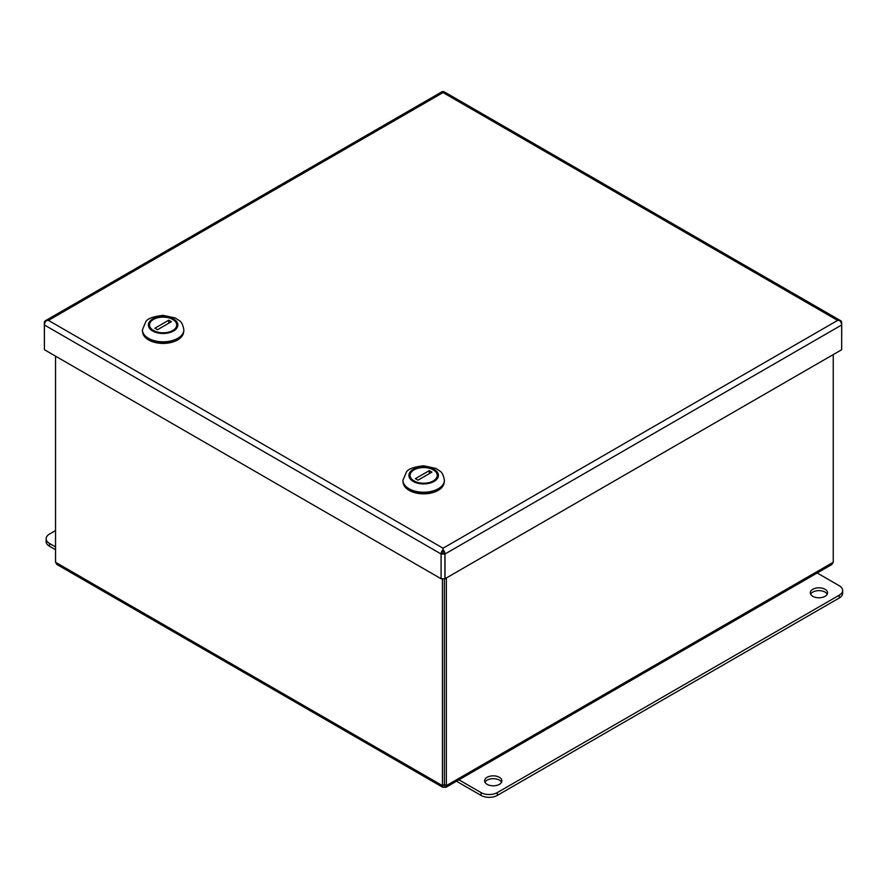 <?xml version="1.0" encoding="UTF-8"?>
<svg xmlns="http://www.w3.org/2000/svg" width="887" height="887" viewBox="0 0 887 887"><rect width="100%" height="100%" fill="white"/><g stroke="black" fill="none" stroke-linecap="round" stroke-linejoin="round"><path stroke-width="1.33" d="M444.387 744.991L444.398 747.808M442.79 787.279L56.934 564.509L55.537 562.269L442.436 785.638L442.79 787.279L445.995 787.279L446.349 785.638L444.398 784.507L444.398 786.769M833.248 354.589L833.248 562.269L831.851 564.509L445.995 787.279M444.398 784.518L444.387 578.779L444.398 784.518L442.436 785.638L442.436 578.756M55.537 562.269L55.537 356.153M446.349 577.969L446.349 785.638L833.248 562.269M456.483 781.225L481.031 795.406A11.52 6.652 -0 0 0 497.319 795.406L839.279 597.971A11.52 6.652 -0 0 0 842.65 593.27L842.65 590.454A11.52 6.652 -0 0 0 839.279 585.753L817.171 572.98M458.923 779.817L481.031 792.579A11.52 6.652 -0 0 0 497.319 792.579L839.279 595.155A11.52 6.652 -0 0 0 842.65 590.454M812.814 589.278A8.637 4.989 -0 0 0 810.286 592.804A8.637 4.989 -0 0 0 818.923 597.783A8.637 4.989 -0 0 0 827.56 592.804A8.637 4.989 -0 0 0 822.227 588.192A8.637 4.989 -0 0 0 812.814 589.278M827.205 594.212A8.637 4.989 -0 0 0 812.814 592.095A8.637 4.989 -0 0 0 810.64 594.212M487.14 777.3A8.637 4.989 -0 0 0 484.612 780.826A8.637 4.989 -0 0 0 493.25 785.815A8.637 4.989 -0 0 0 501.887 780.826A8.637 4.989 -0 0 0 496.554 776.225A8.637 4.989 -0 0 0 487.14 777.3M501.532 782.234A8.637 4.989 -0 0 0 487.14 780.128A8.637 4.989 -0 0 0 484.967 782.234M55.537 546.924L49.517 543.443A11.52 6.652 180 0 1 46.135 538.742A11.52 6.652 180 0 1 49.517 534.041L55.537 530.559M55.537 549.74L49.517 546.259A11.52 6.652 180 0 1 46.135 541.569L46.135 538.742M443.045 548.21L48.452 320.395L46.368 320.617L48.452 320.395L443.045 92.581L443.034 91.594L443.045 92.581L837.627 320.395L839.712 320.617L837.627 320.395L443.045 548.21L443.034 552.945M44.417 349.733L44.35 322.768L44.417 324.986L441.083 553.998A4.235 2.45 120 0 1 443.034 549.63A4.235 2.45 60 0 1 444.997 553.998L841.663 324.986A4.235 2.45 60 0 0 839.712 320.617A4.235 2.45 -60 0 1 840.787 320.784L444.121 91.771A4.235 2.45 -60 0 0 443.045 91.594A4.235 2.45 -120 0 0 441.959 91.771L45.292 320.784A4.235 2.45 -120 0 1 46.368 320.617A4.235 2.45 120 0 0 44.417 324.986L44.417 349.733L441.083 578.745L444.93 578.79L444.93 554.042L441.083 553.998L441.083 578.745M840.787 320.784A4.235 2.45 -60 0 1 841.663 322.724L841.663 324.908M444.997 553.998L444.997 578.745L841.663 349.733L841.663 324.986M45.292 320.784A4.235 2.45 -120 0 0 44.417 322.724L44.417 322.801M441.083 553.998L442.979 552.911L444.93 554.042M841.73 324.952L841.663 349.655M183.842 330.141A20.723 11.963 180 0 1 183.853 330.419A20.723 11.963 180 0 1 171.058 341.473A20.723 11.963 180 0 1 148.462 338.878A20.723 11.963 180 0 1 142.397 330.419A20.723 11.963 180 0 1 142.397 330.141M173.253 319.12A14.325 8.271 0 0 0 159.893 316.914A14.325 8.271 0 0 0 148.794 324.964A14.325 8.271 0 0 0 163.119 333.235A14.325 8.271 0 0 0 177.444 324.964A14.325 8.271 0 0 0 173.253 319.12M151.81 330.563L152.298 329.709A13.582 7.839 180 0 1 153.518 319.42A13.582 7.839 180 0 1 171.335 318.721L173.941 320.229A13.582 7.839 180 0 1 172.732 330.518A13.582 7.839 180 0 1 154.903 331.217L154.416 332.06M174.44 320.506A14.281 8.238 180 0 1 177.4 325.529A14.281 8.238 180 0 1 177.4 325.64L177.4 325.529M148.85 325.529L148.85 325.629A14.281 8.238 180 0 1 148.85 325.529A14.281 8.238 180 0 1 153.03 319.708A14.281 8.238 180 0 1 153.274 319.564M168.785 320.196L171.391 321.693L157.454 329.742L154.848 328.234L168.785 320.196L168.785 323.201M152.298 329.709L154.903 331.217M171.335 318.721L173.941 320.229M142.674 332.359A20.501 11.83 0 0 0 148.628 339.954A20.501 11.83 0 0 0 170.337 342.659A20.501 11.83 0 0 0 183.576 332.359M444.387 480.566A20.723 11.963 180 0 1 444.387 480.843A20.723 11.963 180 0 1 431.592 491.897A20.723 11.963 180 0 1 409.007 489.302A20.723 11.963 180 0 1 402.942 480.843A20.723 11.963 180 0 1 402.942 480.566M433.787 469.545A14.325 8.271 0 0 0 420.438 467.327A14.325 8.271 0 0 0 409.339 475.388A14.325 8.271 0 0 0 423.664 483.659A14.325 8.271 0 0 0 437.99 475.388A14.325 8.271 0 0 0 433.787 469.545M412.344 480.987L412.843 480.133A13.582 7.839 180 0 1 414.052 469.844A13.582 7.839 180 0 1 431.88 469.145L434.486 470.642A13.582 7.839 180 0 1 433.266 480.931A13.582 7.839 180 0 1 415.449 481.641L414.95 482.484M434.974 470.93A14.281 8.238 180 0 1 437.945 475.953A14.281 8.238 180 0 1 437.945 476.064L437.945 475.953M409.384 475.953L409.384 476.053A14.281 8.238 180 0 1 409.384 475.953A14.281 8.238 180 0 1 413.564 470.121A14.281 8.238 180 0 1 413.819 469.988M429.33 470.62L431.936 472.117L417.999 480.166L415.393 478.658L429.33 470.62L429.33 473.625M412.843 480.133L415.449 481.641M431.88 469.145L434.486 470.642M403.208 482.783A20.501 11.83 0 0 0 409.173 490.378A20.501 11.83 0 0 0 430.882 493.083A20.501 11.83 0 0 0 444.11 482.783M839.279 597.971L839.279 595.155M497.319 795.406L497.319 792.579M481.031 795.406L481.031 792.579M49.517 543.443L49.517 546.259M183.853 329.853C182.966 324.808 181.447 321.715 179.285 320.595L175.338 318.012L163.219 315.362C153.274 316.482 147.486 318.577 145.867 321.626L142.397 329.853A20.723 11.963 0 0 0 148.462 338.313A20.723 11.963 0 0 0 171.058 340.907A20.723 11.963 0 0 0 183.853 329.853L183.853 330.419M152.697 330.984A14.735 8.504 0 0 0 177.356 327.17A14.735 8.504 0 0 0 159.305 316.748A14.735 8.504 0 0 0 152.697 330.984M444.387 480.277C443.5 475.232 441.981 472.139 439.83 471.019L435.883 468.436L423.764 465.786C413.808 466.906 408.031 468.99 406.412 472.05L402.942 480.277A20.723 11.963 0 0 0 409.007 488.737A20.723 11.963 0 0 0 431.592 491.331A20.723 11.963 0 0 0 444.387 480.277L444.387 480.843M413.242 481.408A14.735 8.504 0 0 0 437.901 477.594A14.735 8.504 0 0 0 419.85 467.172A14.735 8.504 0 0 0 413.242 481.408M142.397 329.853L142.397 330.419M402.942 480.277L402.942 480.843"/></g></svg>

